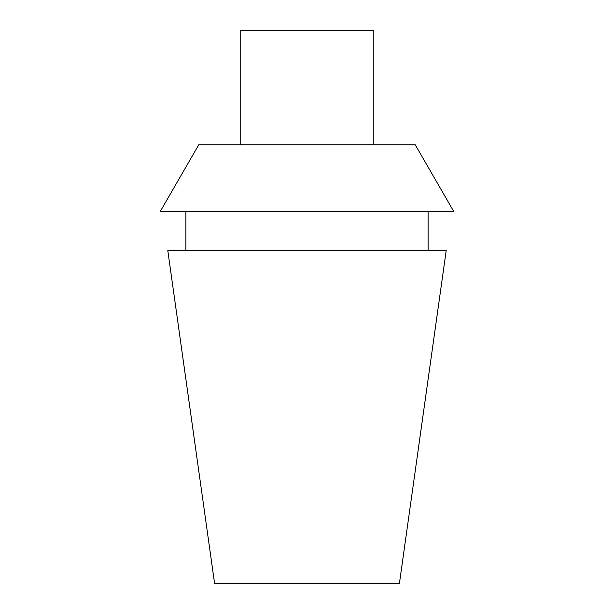 <?xml version="1.0" encoding="UTF-8"?>
<svg xmlns="http://www.w3.org/2000/svg" width="614" height="614" viewBox="0 0 614 614"><rect width="100%" height="100%" fill="white"/><g stroke="black" fill="none" stroke-linecap="round" stroke-linejoin="round"><path stroke-width="0.92" d="M307 583.3L399.438 583.3L446.194 250.627L167.806 250.627L214.562 583.3L307 583.3M307 211.653L160.147 211.653L198.729 144.843L415.271 144.843L453.853 211.653L307 211.653M240.189 144.843L240.189 30.7L373.811 30.7L373.811 144.843M428.096 250.627L428.096 211.653M185.904 250.627L185.904 211.653"/></g></svg>
